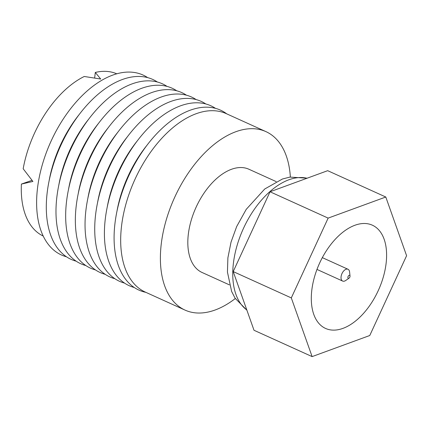 <?xml version="1.0" encoding="UTF-8"?>
<svg xmlns="http://www.w3.org/2000/svg" width="428" height="428" viewBox="0 0 428 428"><rect width="100%" height="100%" fill="white"/><g stroke="black" fill="none" stroke-linecap="round" stroke-linejoin="round"><path stroke-width="0.64" d="M116.758 73.803A89.072 50.9 -65.6 0 0 95.3 72.444L94.652 78.008M95.3 72.444L100.714 79.036L84.257 76.484A89.072 50.9 -65.6 0 0 23.171 168.766L32.919 181.456L21.4 184.077L32.03 180.332M43.233 236.058A89.072 50.9 -65.6 0 1 21.4 184.077M147.671 77.623A98.793 56.448 114.4 0 0 81.379 96.402A98.793 56.448 114.4 0 0 37.445 188.721A98.793 56.448 114.4 0 0 66.484 256.789M49.07 181.023A89.072 50.9 -65.6 0 1 79.228 114.474M157.36 82.01A98.793 56.448 114.4 0 0 91.062 100.789A98.793 56.448 114.4 0 0 47.128 193.114A98.793 56.448 114.4 0 0 76.168 261.176M58.754 185.415A89.072 50.9 -65.6 0 1 88.912 118.866M167.043 86.397A98.793 56.448 114.4 0 0 100.751 105.181A98.793 56.448 114.4 0 0 56.812 197.501A98.793 56.448 114.4 0 0 85.851 265.563M68.437 189.802A89.072 50.9 -65.6 0 1 98.595 123.253M176.727 90.784A98.793 56.448 114.4 0 0 110.435 109.568A98.793 56.448 114.4 0 0 66.495 201.888A98.793 56.448 114.4 0 0 95.54 269.95M78.126 194.189A89.072 50.9 -65.6 0 1 108.279 127.64M186.41 95.177A98.793 56.448 114.4 0 0 120.118 113.955A98.793 56.448 114.4 0 0 76.179 206.28A98.793 56.448 114.4 0 0 105.224 274.343M87.81 198.576A89.072 50.9 -65.6 0 1 117.962 132.033M196.094 99.564A98.793 56.448 114.4 0 0 129.802 118.347A98.793 56.448 114.4 0 0 85.868 210.667A98.793 56.448 114.4 0 0 114.907 278.73M97.493 202.968A89.072 50.9 -65.6 0 1 127.651 136.42M205.782 103.951A98.793 56.448 114.4 0 0 139.485 122.734A98.793 56.448 114.4 0 0 95.551 215.054A98.793 56.448 114.4 0 0 124.591 283.117M107.177 207.355A89.072 50.9 -65.6 0 1 137.334 140.807M215.466 108.343A98.793 56.448 114.4 0 0 149.174 127.121A98.793 56.448 114.4 0 0 105.234 219.441A98.793 56.448 114.4 0 0 134.274 287.509M116.865 211.742A89.072 50.9 -65.6 0 1 147.018 145.194M226.722 113.848A98.793 56.448 114.4 0 0 159.911 130.46A98.793 56.448 114.4 0 0 114.918 223.833A98.793 56.448 114.4 0 0 145.841 292.34M235.298 298.535A97.98 55.988 -65.6 0 1 185.035 310.102L145.327 292.105A97.98 55.988 -65.6 0 1 121.504 226.38A97.98 55.988 -65.6 0 1 226.209 113.618L265.916 131.61A97.98 55.988 -65.6 0 1 290.361 177.026M185.035 310.102A97.98 55.988 -65.6 0 1 161.212 244.372A97.98 55.988 -65.6 0 1 265.916 131.61M276.215 181.616L248.871 169.226A56.683 32.389 114.4 0 0 188.299 234.458A56.683 32.389 114.4 0 0 202.08 272.486L229.424 284.877M270.036 191.776L233.201 271.577L254.013 330.272L312.119 356.604L369.765 335.509L406.6 255.709L385.789 197.014L327.682 170.681L270.036 191.776L328.142 218.109L291.308 297.909L312.119 356.604M291.308 297.909L233.201 271.577M385.789 197.014L328.142 218.109M311.777 290.414A56.683 32.389 114.4 0 0 325.558 328.437A56.683 32.389 114.4 0 0 386.131 263.204A56.683 32.389 114.4 0 0 372.349 225.181A56.683 32.389 114.4 0 0 311.777 290.414M349.061 278.136L345.749 280.463A6.479 3.702 -65.6 0 1 342.646 281.062A6.479 3.702 -65.6 0 1 341.073 276.718A6.479 3.702 -65.6 0 1 347.996 269.26A6.479 3.702 -65.6 0 1 349.59 271.994L350.018 276.017A1.621 0.926 114.4 0 0 348.97 275.407A1.621 0.926 114.4 0 0 347.889 277.2A1.621 0.926 114.4 0 0 349.061 278.136A1.621 0.926 114.4 0 0 350.018 276.418A1.621 0.926 114.4 0 0 350.018 276.017M307.004 178.246A72.878 41.644 114.4 0 0 233.362 263.584A72.878 41.644 114.4 0 0 246.817 309.979M246.903 310.22L235.106 298.23L231.639 291.473L227.439 272.09L227.894 257.833L231.034 242.104L236.679 226.54L246.234 209.346L264.739 188.989L282.443 179L289.884 177.101L307.208 178.176M342.646 281.062L316.971 269.426M347.996 269.26L322.321 257.629"/></g></svg>
